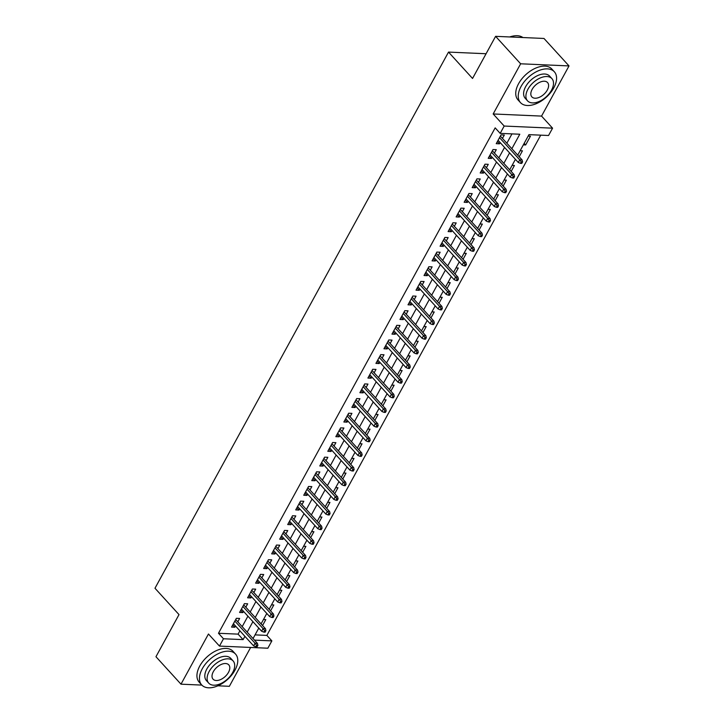 <?xml version="1.0" encoding="UTF-8"?>
<svg xmlns="http://www.w3.org/2000/svg" width="724" height="724" viewBox="0 0 724 724"><rect width="100%" height="100%" fill="white"/><g stroke="black" fill="none" stroke-linecap="round" stroke-linejoin="round"><path stroke-width="1.09" d="M255.065 634.876L266.857 635.401L271.862 640.885L267.853 648.215L219.472 646.089L223.481 638.767L243.092 639.627L244.902 636.324M217.897 685.8L229.363 686.307L250.64 647.455M219.472 646.089L208.458 634.007L180.991 684.18L155.959 656.722L179.009 614.604L154.981 588.25L448.518 52.092L472.546 78.454L495.605 36.336L543.986 38.462L569.019 65.92L520.637 63.793L493.171 113.967L504.185 126.048L552.566 128.175L548.557 135.497L528.945 134.637L517.714 155.144M493.171 113.967L541.552 116.093L569.019 65.92M541.552 116.093L552.566 128.175M266.857 635.401L540.728 135.153M180.991 684.18L201.851 685.094M495.605 36.336L520.637 63.793M237.798 621.826L239.644 618.45L236.377 618.305L231.562 627.093L234.829 627.237L235.508 626.016M245.816 607.183L247.662 603.798L244.395 603.653L239.581 612.45L242.857 612.595L243.526 611.364M253.834 592.531L255.69 589.155L252.414 589.01L247.608 597.798L250.875 597.943L251.545 596.712M261.853 577.879L263.708 574.503L260.441 574.358L255.626 583.146L258.893 583.291L259.563 582.069M269.88 563.227L271.726 559.851L268.459 559.706L263.645 568.503L266.912 568.648L267.581 567.417M277.898 548.584L279.745 545.208L276.478 545.063L271.663 553.851L274.93 553.996L275.609 552.765M285.917 533.932L287.763 530.556L284.496 530.411L279.681 539.199L282.957 539.344L283.627 538.122M293.935 519.28L295.79 515.904L292.514 515.76L287.709 524.556L290.976 524.692L291.645 523.47M301.953 504.637L303.808 501.261L300.541 501.117L295.727 509.904L298.994 510.049L299.664 508.818M309.981 489.985L311.827 486.609L308.56 486.465L303.745 495.252L307.012 495.397L307.682 494.175M317.999 475.333L319.845 471.958L316.578 471.813L311.763 480.609L315.031 480.745L315.709 479.523M326.017 460.69L327.863 457.315L324.596 457.17L319.782 465.957L323.058 466.102L323.728 464.871M334.036 446.038L335.891 442.663L332.615 442.518L327.809 451.305L331.076 451.45L331.746 450.219M342.054 431.386L343.909 428.011L340.642 427.866L335.827 436.663L339.094 436.798L339.764 435.577M350.081 416.743L351.927 413.368L348.66 413.223L343.846 422.011L347.113 422.155L347.782 420.925M358.099 402.091L359.946 398.716L356.679 398.571L351.864 407.359L355.131 407.503L355.81 406.273M366.118 387.44L367.964 384.064L364.697 383.919L359.882 392.707L363.158 392.851L363.828 391.63M374.136 372.797L375.991 369.412L372.715 369.276L367.91 378.064L371.177 378.209L371.846 376.978M382.154 358.145L384.01 354.769L380.743 354.624L375.928 363.412L379.195 363.557L379.865 362.326M390.182 343.493L392.028 340.117L388.761 339.972L383.946 348.76L387.213 348.905L387.883 347.683M398.2 328.85L400.046 325.465L396.779 325.329L391.965 334.117L395.232 334.262L395.91 333.031M406.218 314.198L408.065 310.822L404.797 310.677L399.983 319.465L403.259 319.61L403.929 318.379M414.237 299.546L416.092 296.17L412.816 296.026L408.01 304.813L411.277 304.958L411.947 303.736M422.255 284.903L424.11 281.518L420.843 281.383L416.029 290.17L419.296 290.315L419.965 289.084M430.282 270.251L432.128 266.875L428.861 266.731L424.047 275.518L427.314 275.663L427.984 274.432M438.301 255.599L440.147 252.224L436.88 252.079L432.065 260.866L435.332 261.011L436.011 259.789M446.319 240.956L448.165 237.572L444.898 237.427L440.083 246.223L443.359 246.368L444.029 245.137M454.337 226.304L456.192 222.929L452.916 222.784L448.111 231.571L451.378 231.716L452.048 230.485M462.355 211.652L464.211 208.277L460.944 208.132L456.129 216.919L459.396 217.064L460.066 215.843M470.383 197L472.229 193.625L468.962 193.48L464.147 202.277L467.414 202.421L468.084 201.191M478.401 182.358L480.247 178.982L476.98 178.837L472.166 187.625L475.433 187.769L476.111 186.539M486.419 167.706L488.266 164.33L484.999 164.185L480.184 172.973L483.46 173.117L484.13 171.896M494.438 153.054L496.293 149.678L493.017 149.533L488.211 158.33L491.478 158.465L492.148 157.244M524.167 143.352L525.651 144.972L530.457 136.184L528.149 136.076M519.189 156.764L522.438 150.827L520.131 150.728M511.171 171.407L514.42 165.479L512.112 165.38M503.153 186.059L506.402 180.131L504.094 180.023M495.135 200.711L498.384 194.774L496.067 194.675M487.107 215.354L490.356 209.426L488.048 209.327M479.089 230.006L482.338 224.078L480.03 223.969M471.071 244.658L474.32 238.721L472.012 238.621M463.052 259.301L466.301 253.373L463.994 253.273M455.034 273.953L458.283 268.025L455.966 267.916M447.007 288.604L450.256 282.668L447.948 282.568M438.988 303.247L442.237 297.32L439.93 297.22M430.97 317.899L434.219 311.972L431.911 311.863M422.952 332.551L426.201 326.614L423.893 326.515M414.933 347.194L418.182 341.266L415.866 341.167M406.906 361.846L410.155 355.918L407.847 355.819M398.888 376.498L402.137 370.561L399.829 370.462M390.87 391.141L394.118 385.213L391.811 385.114M382.851 405.793L386.1 399.865L383.792 399.766M374.833 420.445L378.082 414.508L375.765 414.409M366.806 435.097L370.055 429.16L367.747 429.061M358.787 449.74L362.036 443.812L359.728 443.712M350.769 464.392L354.018 458.455L351.71 458.355M342.751 479.044L346 473.107L343.692 473.007M334.732 493.687L337.972 487.759L335.664 487.659M326.705 508.339L329.954 502.411L327.646 502.302M318.687 522.99L321.936 517.054L319.628 516.954M310.668 537.633L313.917 531.706L311.61 531.606M302.65 552.285L305.899 546.358L303.591 546.249M294.632 566.937L297.872 561L295.564 560.901M286.604 581.58L289.853 575.652L287.546 575.553M278.586 596.232L281.835 590.304L279.527 590.196M270.568 610.884L273.817 604.947L271.509 604.848M523.343 144.872L525.651 144.972M263.491 619.5L265.798 619.599L262.55 625.527M511.859 148.719L519.787 134.23L500.175 133.37L495.171 127.877L218.476 633.274L238.087 634.134L239.897 630.83M242.187 626.649L247.916 616.178M250.205 611.997L255.934 601.535M258.233 597.345L263.961 586.883M266.251 582.693L271.98 572.231M274.269 568.05L279.998 557.589M282.288 553.398L288.016 542.937M290.306 538.746L296.035 528.285M298.333 524.104L304.062 513.642M306.352 509.452L312.08 498.99M314.37 494.8L320.099 484.338M322.388 480.157L328.117 469.686M330.406 465.505L336.135 455.043M338.434 450.853L344.162 440.391M346.452 436.21L352.181 425.739M354.47 421.558L360.199 411.096M362.489 406.906L368.217 396.444M370.507 392.263L376.236 381.792M378.534 377.611L384.263 367.149M386.553 362.959L392.281 352.498M394.571 348.316L400.3 337.846M402.589 333.664L408.318 323.203M410.608 319.012L416.336 308.551M418.635 304.37L424.364 293.899M426.653 289.718L432.382 279.256M434.672 275.066L440.4 264.604M442.69 260.423L448.418 249.952M450.708 245.771L456.437 235.309M458.735 231.119L464.464 220.657M466.754 216.467L472.482 206.005M474.772 201.824L480.501 191.362M482.79 187.172L488.519 176.71M490.809 172.52L496.537 162.058M498.836 157.877L504.565 147.415M506.854 143.225L511.968 133.886M502.456 138.411L504.311 135.035L501.044 134.89L496.23 143.678L499.497 143.823L500.166 142.592M486.076 53.739L448.518 52.092M218.476 633.274L223.481 638.767M500.175 133.37L504.185 126.048M254.477 640.125L271.862 640.885M515.425 159.325L509.696 169.787M507.406 173.977L501.678 184.439M499.388 188.62L493.659 199.091M491.361 203.272L485.632 213.734M483.342 217.924L477.614 228.386M475.324 232.567L469.595 243.038M467.306 247.219L461.577 257.681M459.288 261.871L453.559 272.333M451.26 276.514L445.532 286.985M443.242 291.166L437.513 301.627M435.224 305.818L429.495 316.279M427.205 320.47L421.477 330.931M419.187 335.112L413.449 345.574M411.16 349.764L405.431 360.226M403.141 364.416L397.413 374.878M395.123 379.059L389.394 389.521M387.105 393.711L381.376 404.173M379.086 408.363L373.349 418.825M371.059 423.006L365.33 433.477M363.041 437.658L357.312 448.12M355.022 452.31L349.294 462.772M347.004 466.953L341.276 477.424M338.986 481.605L333.248 492.067M330.959 496.257L325.23 506.719M322.94 510.9L317.212 521.37M314.922 525.552L309.193 536.013M306.904 540.204L301.175 550.665M298.876 554.846L293.148 565.317M290.858 569.498L285.129 579.96M282.84 584.15L277.111 594.612M274.821 598.793L269.093 609.264M266.803 613.445L261.074 623.907M258.776 628.097L253.047 638.559M247.192 632.133L252.92 621.672M255.219 617.491L260.948 607.02M263.237 602.839L268.966 592.377M271.256 588.187L276.984 577.725M279.274 573.544L285.003 563.073M287.292 558.892L293.021 548.43M295.32 544.24L301.048 533.778M303.338 529.597L309.067 519.126M311.356 514.945L317.085 504.483M319.375 500.293L325.103 489.831M327.393 485.65L333.121 475.179M335.42 470.998L341.149 460.536M343.438 456.346L349.167 445.884M351.457 441.694L357.185 431.233M359.475 427.051L365.204 416.59M367.493 412.399L373.222 401.938M375.521 397.748L381.249 387.286M383.539 383.105L389.268 372.643M391.557 368.453L397.286 357.991M399.576 353.801L405.304 343.339M407.594 339.158L413.323 328.687M415.621 324.506L421.35 314.044M423.64 309.854L429.368 299.392M431.658 295.211L437.387 284.74M439.676 280.559L445.405 270.097M447.694 265.907L453.423 255.445M455.722 251.264L461.45 240.793M463.74 236.612L469.469 226.15M471.758 221.96L477.487 211.499M479.777 207.317L485.505 196.847M487.795 192.665L493.524 182.204M495.822 178.013L501.551 167.552M503.841 163.371L509.569 152.9M238.087 634.134L243.092 639.627M497.406 141.524L499.497 143.823M489.388 156.176L491.478 158.465M481.37 170.828L483.46 173.117M473.342 185.471L475.433 187.769M465.324 200.123L467.414 202.421M457.306 214.775L459.396 217.064M449.287 229.418L451.378 231.716M441.269 244.069L443.359 246.368M433.242 258.721L435.332 261.011M425.223 273.364L427.314 275.663M417.205 288.016L419.296 290.315M409.187 302.668L411.277 304.958M401.168 317.311L403.259 319.61M393.141 331.963L395.232 334.262M385.123 346.615L387.213 348.905M377.104 361.267L379.195 363.557M369.086 375.91L371.177 378.209M361.068 390.562L363.158 392.851M353.041 405.214L355.131 407.503M345.022 419.857L347.113 422.155M337.004 434.509L339.094 436.798M328.986 449.161L331.076 451.45M320.967 463.803L323.058 466.102M312.94 478.455L315.031 480.745M304.922 493.107L307.012 495.397M296.903 507.75L298.994 510.049M288.885 522.402L290.976 524.692M280.867 537.054L282.957 539.344M272.839 551.697L274.93 553.996M264.821 566.349L266.912 568.648M256.803 581.001L258.893 583.291M248.784 595.644L250.875 597.943M240.766 610.296L242.857 612.595M232.739 624.948L234.829 627.237M521.244 161.877L520.438 163.343L521.751 163.398L522.556 161.932L521.244 161.877L519.741 159.841L518.294 162.475L498.076 140.302M499.524 137.66L519.741 159.841L522.095 159.941L500.365 136.112M522.556 161.932L522.095 159.941M518.294 162.475L520.438 163.343M509.687 36.951A22.344 13.059 -42.4 0 1 511.977 36.3A22.344 13.059 -42.4 0 1 512.194 36.254M522.9 37.53A22.896 13.385 137.6 0 0 512.402 36.2A22.896 13.385 137.6 0 0 509.805 36.96M553.751 87.912A22.896 13.385 137.6 0 0 554.331 71.766A22.896 13.385 137.6 0 0 537.986 70.943A22.896 13.385 137.6 0 0 521.063 86.473A22.896 13.385 137.6 0 0 520.484 102.618A22.896 13.385 137.6 0 0 536.828 103.442A22.896 13.385 137.6 0 0 553.751 87.912M554.331 71.766L551.824 69.024A22.896 13.385 137.6 0 0 535.489 68.201A22.896 13.385 137.6 0 0 518.565 83.731A22.896 13.385 137.6 0 0 517.986 99.876L520.484 102.618M527.524 100.826L525.226 98.301A16.489 9.638 -42.4 0 1 525.642 86.672A16.489 9.638 -42.4 0 1 537.823 75.495A16.489 9.638 -42.4 0 1 549.588 76.083L551.896 78.608A16.489 9.638 137.6 0 0 540.131 78.02A16.489 9.638 137.6 0 0 527.941 89.206A16.489 9.638 137.6 0 0 527.524 100.826A16.489 9.638 137.6 0 0 539.289 101.414A16.489 9.638 137.6 0 0 551.48 90.238A16.489 9.638 137.6 0 0 551.896 78.608M532.131 89.387A10.625 6.208 137.6 0 0 531.859 96.88A10.625 6.208 137.6 0 0 539.443 97.26A10.625 6.208 137.6 0 0 547.299 90.057A10.625 6.208 137.6 0 0 547.561 82.563A10.625 6.208 137.6 0 0 539.977 82.183A10.625 6.208 137.6 0 0 532.131 89.387M234.956 670.207A22.896 13.385 137.6 0 0 235.526 654.062A22.896 13.385 137.6 0 0 219.191 653.247A22.896 13.385 137.6 0 0 202.268 668.777A22.896 13.385 137.6 0 0 201.688 684.922A22.896 13.385 137.6 0 0 218.024 685.746A22.896 13.385 137.6 0 0 234.956 670.207M235.526 654.062L233.028 651.319A22.896 13.385 137.6 0 0 216.684 650.496A22.896 13.385 137.6 0 0 199.761 666.026A22.896 13.385 137.6 0 0 199.181 682.171L201.688 684.922M208.729 683.13L206.421 680.596A16.489 9.638 -42.4 0 1 206.838 668.976A16.489 9.638 -42.4 0 1 219.028 657.79A16.489 9.638 -42.4 0 1 230.793 658.388L233.092 660.912A16.489 9.638 137.6 0 0 221.327 660.324A16.489 9.638 137.6 0 0 209.145 671.501A16.489 9.638 137.6 0 0 208.729 683.13A16.489 9.638 137.6 0 0 220.494 683.718A16.489 9.638 137.6 0 0 232.676 672.533A16.489 9.638 137.6 0 0 233.092 660.912M213.327 671.682A10.625 6.208 137.6 0 0 213.064 679.175A10.625 6.208 137.6 0 0 220.639 679.555A10.625 6.208 137.6 0 0 228.494 672.352A10.625 6.208 137.6 0 0 228.766 664.858A10.625 6.208 137.6 0 0 221.182 664.478A10.625 6.208 137.6 0 0 213.327 671.682M513.226 176.529L512.42 177.995L513.732 178.05L514.529 176.584L513.226 176.529L511.723 174.493L510.275 177.127L490.058 154.945M491.506 152.312L511.723 174.493L514.076 174.593L492.347 150.764M514.529 176.584L514.076 174.593M510.275 177.127L512.42 177.995M505.207 191.172L504.402 192.638L505.714 192.702L506.51 191.236L505.207 191.172L503.705 189.136L502.257 191.779L482.039 169.597M483.478 166.963L503.705 189.136L506.058 189.245L484.329 165.416M506.51 191.236L506.058 189.245M502.257 191.779L504.402 192.638M497.18 205.824L496.383 207.29L497.687 207.345L498.492 205.878L497.18 205.824L495.678 203.788L494.239 206.421L474.021 184.249M475.46 181.606L495.678 203.788L498.031 203.887L476.311 180.059M498.492 205.878L498.031 203.887M494.239 206.421L496.383 207.29M489.162 220.476L488.365 221.942L489.668 221.997L490.474 220.53L489.162 220.476L487.659 218.44L486.22 221.073L465.994 198.892M467.442 196.258L487.659 218.44L490.012 218.539L468.292 194.711M490.474 220.53L490.012 218.539M486.22 221.073L488.365 221.942M481.143 235.119L480.338 236.585L481.65 236.648L482.456 235.182L481.143 235.119L479.641 233.083L478.193 235.725L457.975 213.544M459.423 210.91L479.641 233.083L481.994 233.191L460.265 209.363M482.456 235.182L481.994 233.191M478.193 235.725L480.338 236.585M473.125 249.771L472.32 251.237L473.632 251.291L474.428 249.825L473.125 249.771L471.623 247.735L470.175 250.368L449.957 228.196M451.405 225.553L471.623 247.735L473.976 247.834L452.247 224.006M474.428 249.825L473.976 247.834M470.175 250.368L472.32 251.237M465.107 264.423L464.301 265.889L465.613 265.943L466.41 264.477L465.107 264.423L463.604 262.387L462.156 265.02L441.939 242.839M443.378 240.205L463.604 262.387L465.957 262.486L444.228 238.658M466.41 264.477L465.957 262.486M462.156 265.02L464.301 265.889M457.079 279.066L456.283 280.532L457.586 280.595L458.392 279.129L457.079 279.066L455.577 277.03L454.138 279.672L433.92 257.491M435.359 254.857L455.577 277.03L457.93 277.138L436.21 253.309M458.392 279.129L457.93 277.138M454.138 279.672L456.283 280.532M449.061 293.718L448.265 295.184L449.568 295.238L450.373 293.772L449.061 293.718L447.559 291.682L446.12 294.315L425.893 272.143M427.341 269.5L447.559 291.682L449.912 291.781L428.192 267.952M450.373 293.772L449.912 291.781M446.12 294.315L448.265 295.184M441.043 308.37L440.237 309.836L441.549 309.89L442.355 308.424L441.043 308.37L439.54 306.333L438.092 308.967L417.875 286.794M419.323 284.152L439.54 306.333L441.893 306.433L420.164 282.604M442.355 308.424L441.893 306.433M438.092 308.967L440.237 309.836M433.024 323.013L432.219 324.479L433.531 324.542L434.328 323.076L433.024 323.013L431.522 320.976L430.074 323.619L409.856 301.437M411.295 298.804L431.522 320.976L433.875 321.085L412.146 297.256M434.328 323.076L433.875 321.085M430.074 323.619L432.219 324.479M425.006 337.665L424.201 339.131L425.513 339.185L426.309 337.719L425.006 337.665L423.504 335.628L422.056 338.262L401.838 316.089M403.277 313.456L423.504 335.628L425.857 335.728L404.128 311.899M426.309 337.719L425.857 335.728M422.056 338.262L424.201 339.131M416.979 352.317L416.182 353.783L417.486 353.837L418.291 352.371L416.979 352.317L415.476 350.28L414.038 352.914L393.82 330.741M395.259 328.099L415.476 350.28L417.829 350.38L396.109 326.551M418.291 352.371L417.829 350.38M414.038 352.914L416.182 353.783M408.96 366.959L408.164 368.426L409.467 368.489L410.273 367.023L408.96 366.959L407.458 364.923L406.019 367.566L385.792 345.384M387.24 342.751L407.458 364.923L409.811 365.032L388.091 341.203M410.273 367.023L409.811 365.032M406.019 367.566L408.164 368.426M400.942 381.611L400.137 383.077L401.449 383.132L402.254 381.675L400.942 381.611L399.44 379.575L397.992 382.209L377.774 360.036M379.222 357.403L399.44 379.575L401.793 379.684L380.064 355.846M402.254 381.675L401.793 379.684M397.992 382.209L400.137 383.077M392.924 396.263L392.118 397.729L393.431 397.784L394.227 396.318L392.924 396.263L391.422 394.227L389.974 396.861L369.756 374.688M371.195 372.046L391.422 394.227L393.775 394.327L372.046 370.498M394.227 396.318L393.775 394.327M389.974 396.861L392.118 397.729M384.906 410.915L384.1 412.372L385.412 412.436L386.209 410.97L384.906 410.915L383.394 408.87L381.955 411.513L361.738 389.331M363.177 386.697L383.394 408.87L385.756 408.979L364.027 385.15M386.209 410.97L385.756 408.979M381.955 411.513L384.1 412.372M376.878 425.558L376.082 427.024L377.385 427.079L378.19 425.622L376.878 425.558L375.376 423.522L373.937 426.164L353.719 403.983M355.158 401.349L375.376 423.522L377.729 423.631L356.009 399.802M378.19 425.622L377.729 423.631M373.937 426.164L376.082 427.024M368.86 440.21L368.063 441.676L369.367 441.731L370.172 440.264L368.86 440.21L367.358 438.174L365.919 440.807L345.692 418.635M347.14 415.992L367.358 438.174L369.711 438.273L347.991 414.445M370.172 440.264L369.711 438.273M365.919 440.807L368.063 441.676M360.842 454.862L360.036 456.319L361.348 456.382L362.154 454.916L360.842 454.862L359.339 452.826L357.891 455.459L337.674 433.278M339.122 430.644L359.339 452.826L361.692 452.925L339.963 429.097M362.154 454.916L361.692 452.925M357.891 455.459L360.036 456.319M352.823 469.505L352.018 470.971L353.33 471.025L354.127 469.568L352.823 469.505L351.321 467.469L349.873 470.111L329.655 447.93M331.094 445.296L351.321 467.469L353.674 467.577L331.945 443.749M354.127 469.568L353.674 467.577M349.873 470.111L352.018 470.971M344.805 484.157L344 485.623L345.312 485.677L346.108 484.211L344.805 484.157L343.294 482.121L341.855 484.754L321.637 462.582M323.076 459.939L343.294 482.121L345.656 482.22L323.927 458.392M346.108 484.211L345.656 482.22M341.855 484.754L344 485.623M336.778 498.809L335.981 500.266L337.284 500.329L338.09 498.863L336.778 498.809L335.275 496.773L333.836 499.406L313.619 477.225M315.058 474.591L335.275 496.773L337.628 496.872L315.908 473.044M338.09 498.863L337.628 496.872M333.836 499.406L335.981 500.266M328.759 513.452L327.963 514.918L329.266 514.972L330.072 513.515L328.759 513.452L327.257 511.416L325.818 514.058L305.591 491.877M307.039 489.243L327.257 511.416L329.61 511.524L307.89 487.695M330.072 513.515L329.61 511.524M325.818 514.058L327.963 514.918M320.741 528.104L319.936 529.57L321.248 529.624L322.053 528.158L320.741 528.104L319.239 526.067L317.791 528.701L297.573 506.529M299.021 503.886L319.239 526.067L321.592 526.167L299.863 502.338M322.053 528.158L321.592 526.167M317.791 528.701L319.936 529.57M312.723 542.756L311.917 544.213L313.23 544.276L314.026 542.81L312.723 542.756L311.22 540.719L309.772 543.353L289.555 521.171M290.994 518.538L311.22 540.719L313.573 540.819L291.844 516.99M314.026 542.81L313.573 540.819M309.772 543.353L311.917 544.213M304.704 557.399L303.899 558.865L305.211 558.928L306.008 557.462L304.704 557.399L303.193 555.362L301.754 558.005L281.536 535.823M282.975 533.19L303.193 555.362L305.555 555.471L283.826 531.642M306.008 557.462L305.555 555.471M301.754 558.005L303.899 558.865M296.677 572.051L295.881 573.517L297.184 573.571L297.989 572.105L296.677 572.051L295.175 570.014L293.736 572.648L273.518 550.475M274.957 547.833L295.175 570.014L297.528 570.114L275.808 546.285M297.989 572.105L297.528 570.114M293.736 572.648L295.881 573.517M288.659 586.702L287.862 588.169L289.166 588.223L289.971 586.757L288.659 586.702L287.156 584.666L285.718 587.3L265.491 565.118M266.939 562.485L287.156 584.666L289.51 584.766L267.789 560.937M289.971 586.757L289.51 584.766M285.718 587.3L287.862 588.169M280.641 601.345L279.835 602.811L281.147 602.875L281.953 601.409L280.641 601.345L279.138 599.309L277.69 601.952L257.473 579.77M258.921 577.137L279.138 599.309L281.491 599.418L259.762 575.589M281.953 601.409L281.491 599.418M277.69 601.952L279.835 602.811M272.622 615.997L271.817 617.463L273.129 617.518L273.925 616.052L272.622 615.997L271.12 613.961L269.672 616.595L249.454 594.422M250.893 591.779L271.12 613.961L273.473 614.061L251.744 590.232M273.925 616.052L273.473 614.061M269.672 616.595L271.817 617.463M264.604 630.649L263.798 632.115L265.111 632.17L265.907 630.704L264.604 630.649L263.093 628.613L261.654 631.247L241.436 609.065M242.875 606.431L263.093 628.613L265.455 628.713L243.726 604.884M265.907 630.704L265.455 628.713M261.654 631.247L263.798 632.115M256.577 645.292L255.78 646.758L257.083 646.822L257.889 645.356L256.577 645.292L255.074 643.256L253.635 645.899L233.418 623.717M234.857 621.083L255.074 643.256L257.427 643.365L235.707 619.536M257.889 645.356L257.427 643.365M253.635 645.899L255.78 646.758"/></g></svg>
